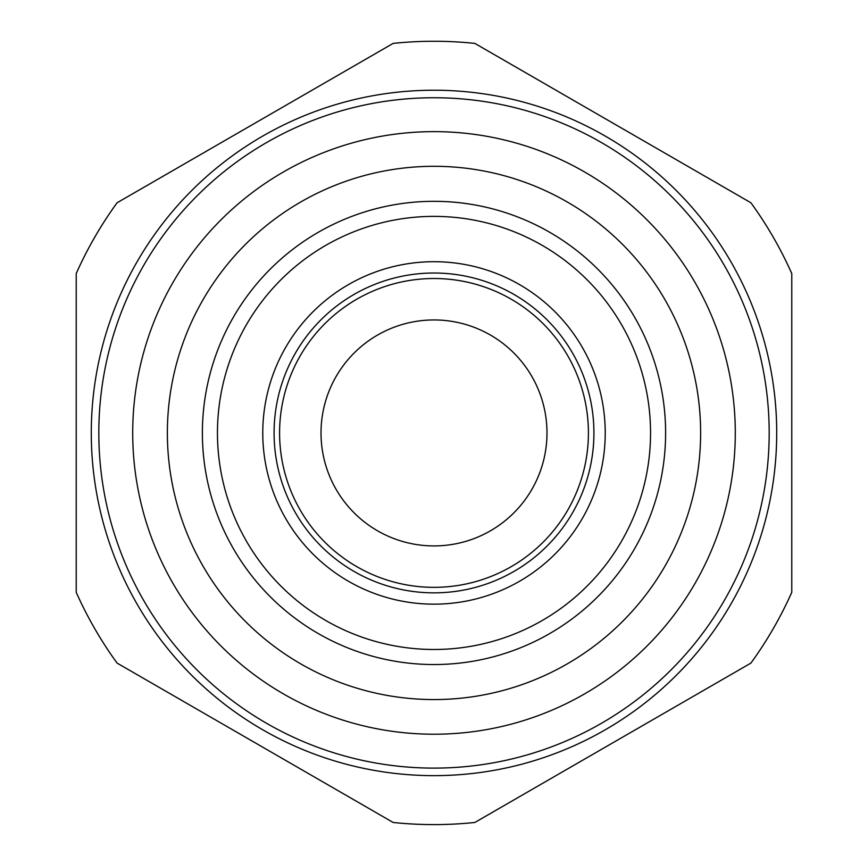 <?xml version="1.0" encoding="UTF-8"?>
<svg xmlns="http://www.w3.org/2000/svg" width="868" height="868" viewBox="0 0 868 868"><rect width="100%" height="100%" fill="white"/><g stroke="black" fill="none" stroke-linecap="round" stroke-linejoin="round"><path stroke-width="1.3" d="M791.779 398.217L791.779 462.091M791.779 592.312L791.779 273.55A391.663 391.663 0 0 0 750.918 202.776L474.861 43.4A391.663 391.663 0 0 0 393.139 43.4L117.082 202.776A391.663 391.663 0 0 0 76.221 273.55L76.221 592.312A391.663 391.663 0 0 0 117.082 663.087L393.139 822.463A391.663 391.663 0 0 0 474.861 822.463L750.918 663.087A391.663 391.663 0 0 0 791.779 592.312M434 664.541A231.615 231.615 0 0 1 233.416 317.124A231.615 231.615 0 0 1 634.584 317.124A231.615 231.615 0 0 1 434 664.541M434 775.645A342.708 342.708 0 0 0 730.791 261.572A342.708 342.708 0 0 0 137.209 261.572A342.708 342.708 0 0 0 434 775.645M434 734.22A301.283 301.283 0 0 0 694.921 282.284A301.283 301.283 0 0 0 173.079 282.284A301.283 301.283 0 0 0 434 734.22M434 699.565A266.639 266.639 0 0 0 664.91 299.612A266.639 266.639 0 0 0 203.09 299.612A266.639 266.639 0 0 0 434 699.565M434 649.481A216.544 216.544 0 0 0 621.531 324.654A216.544 216.544 0 0 0 246.469 324.654A216.544 216.544 0 0 0 434 649.481M434 587.343A154.406 154.406 0 0 0 567.726 355.728A154.406 154.406 0 0 0 300.274 355.728A154.406 154.406 0 0 0 434 587.343M434 545.918A112.981 112.981 0 0 0 531.845 376.441A112.981 112.981 0 0 0 336.155 376.441A112.981 112.981 0 0 0 434 545.918M98.822 432.937A335.178 335.178 0 0 1 601.589 142.656A335.178 335.178 0 0 1 601.589 723.207A335.178 335.178 0 0 1 98.822 432.937M434 604.161A171.224 171.224 0 0 0 582.287 347.319A171.224 171.224 0 0 0 285.713 347.319A171.224 171.224 0 0 0 434 604.161M434 592.855A159.929 159.929 0 0 0 572.5 352.972A159.929 159.929 0 0 0 295.5 352.972A159.929 159.929 0 0 0 434 592.855"/></g></svg>
